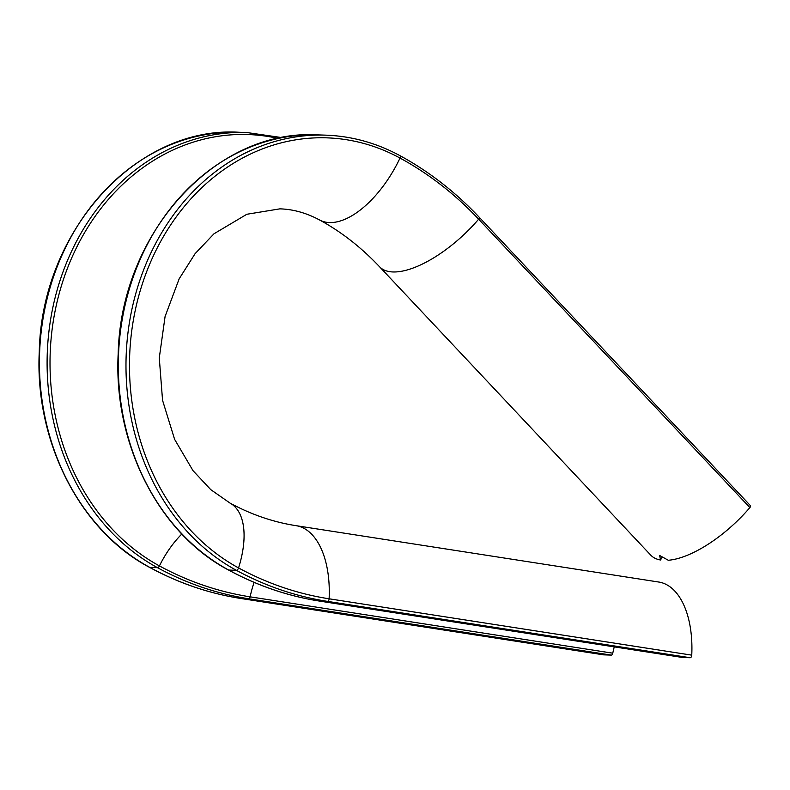 <?xml version="1.0" encoding="UTF-8"?>
<svg xmlns="http://www.w3.org/2000/svg" width="790" height="790" viewBox="0 0 790 790"><rect width="100%" height="100%" fill="white"/><g stroke="black" fill="none" stroke-linecap="round" stroke-linejoin="round"><path stroke-width="1.19" d="M690.183 657.734L327.544 601.388A380.662 320.691 -88.1 0 1 236.358 570.301A2.35 1.165 118.5 0 0 238.57 567.931A83.414 41.396 118.5 0 0 229.989 503.062L210.733 489.622L192.997 470.643L174.6 439.329L162.552 400.303L159.284 357.91L165.08 316.523L179.152 278.85L195.11 253.639L213.991 233.781L246.836 214.268L279.858 208.856C293.169 209.232 306.392 212.925 319.525 219.956C341.082 231.638 361.07 247.221 379.506 266.714L650.733 555.123A83.414 34.444 -43.2 0 0 660.549 560.001L659.65 555.479L668.31 560.268A83.414 34.444 -43.2 0 0 749.868 507.595L478.641 219.195A378.005 318.449 91.9 0 0 400.017 158.059A225.269 189.778 91.9 0 0 147.493 269.558A225.269 189.778 91.9 0 0 238.57 567.931A378.005 318.449 91.9 0 0 329.114 598.8L691.754 655.147A2.35 1.264 98.8 0 1 690.183 657.734L682.511 657.477A2.35 1.264 98.8 0 1 682.422 657.468A2.35 1.264 98.8 0 1 682.343 657.458M750.115 505.57A2.35 0.968 136.8 0 1 750.5 505.719A2.35 0.968 136.8 0 1 749.868 507.595M660.549 560.001L662.198 556.96M614.264 646.882A64.622 34.632 -81.2 0 0 612.773 653.182A2.35 1.264 98.8 0 1 611.292 655.107L603.619 654.851A2.35 1.264 98.8 0 1 603.54 654.841A2.35 1.264 98.8 0 1 603.461 654.821M229.989 503.062C251.378 514.636 273.409 522.17 296.092 525.676L659.68 582.181A83.414 44.704 98.8 0 1 691.754 655.147M319.525 219.956A83.414 41.396 -61.5 0 0 329.489 222.563A83.414 41.396 -61.5 0 0 400.017 158.059A2.35 1.165 -61.5 0 0 399.997 155.669A2.35 1.165 -61.5 0 0 399.72 155.6M379.506 266.714A83.414 34.444 -43.2 0 0 393.025 271.967A83.414 34.444 -43.2 0 0 478.641 219.195A2.35 0.968 -43.2 0 0 479.273 217.309L750.5 505.719M278.228 138.457A225.95 190.351 91.9 0 0 59.655 291.846A225.95 190.351 91.9 0 0 159.432 565.917A378.677 319.022 91.9 0 0 250.134 596.835L612.773 653.182M181.838 534.02A64.622 32.074 -61.5 0 0 159.432 565.917A2.35 1.165 118.5 0 1 157.477 567.674L149.804 567.418A380.662 320.691 91.9 0 0 240.98 598.504L603.619 654.851M296.092 525.676A83.414 44.704 98.8 0 1 329.114 598.8A2.35 1.264 98.8 0 1 327.544 601.388L319.871 601.131L682.511 657.477M254.123 582.378A64.622 34.632 -81.2 0 0 250.134 596.835A2.35 1.264 98.8 0 1 248.653 598.761L240.98 598.504A2.35 1.264 98.8 0 1 240.901 598.494A2.35 1.264 98.8 0 1 240.822 598.474M611.292 655.107L248.653 598.761A380.662 320.691 -88.1 0 1 157.477 567.674A227.925 192.019 -88.1 0 1 52.575 308.821A227.925 192.019 -88.1 0 1 246.757 132.523L239.084 132.266A227.925 192.019 91.9 0 0 44.902 308.564A227.925 192.019 91.9 0 0 149.804 567.418A2.35 1.165 118.5 0 1 149.517 567.348A2.35 1.165 118.5 0 1 149.31 567.151M479.273 217.309C455.484 192.059 429.059 171.509 399.997 155.669C376.425 142.921 351.639 136.087 325.638 135.149A227.925 192.019 -88.1 0 0 131.456 311.457A227.925 192.019 -88.1 0 0 236.358 570.301L228.685 570.054A380.662 320.691 91.9 0 0 319.871 601.131A2.35 1.264 98.8 0 1 319.782 601.131A2.35 1.264 98.8 0 1 319.703 601.111M325.638 135.149L317.965 134.893A227.925 192.019 91.9 0 0 123.783 311.201A227.925 192.019 91.9 0 0 228.685 570.054A2.35 1.165 118.5 0 1 228.409 569.975A2.35 1.165 118.5 0 1 228.192 569.778M682.422 657.468L319.782 601.131C287.965 596.154 257.5 585.765 228.409 569.975C158.879 533.428 113.276 443.822 118.194 353.476C120.9 232.695 216.174 128.444 317.965 134.893M282.228 137.648L246.757 132.523M603.54 654.841L240.901 598.494C209.073 593.517 178.619 583.129 149.517 567.348C80.205 530.89 34.651 441.738 39.273 351.649C41.613 230.571 137.035 125.778 239.084 132.266"/></g></svg>
